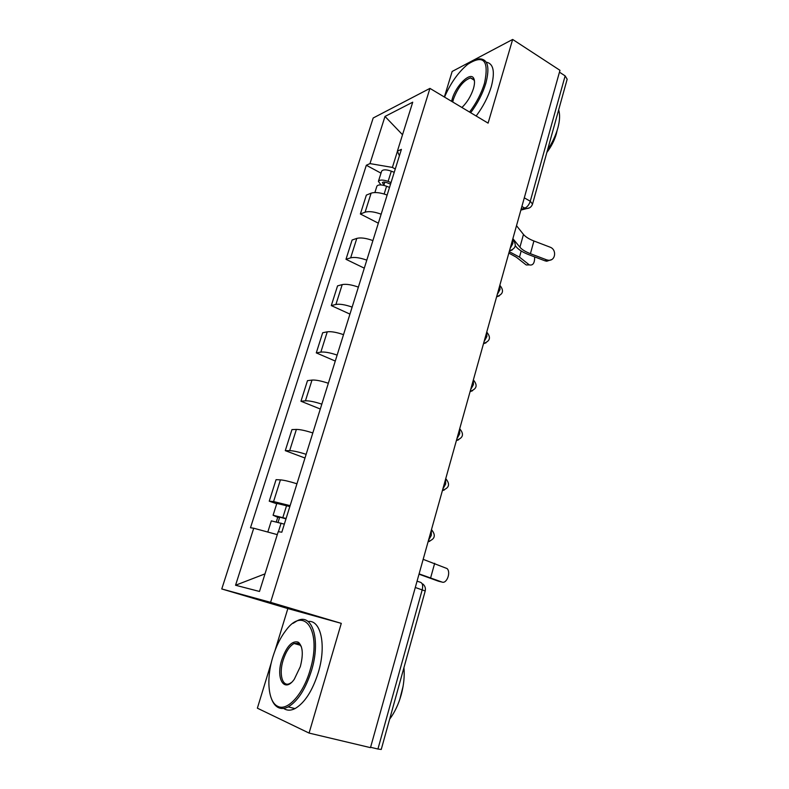 <?xml version="1.0" encoding="UTF-8"?>
<svg xmlns="http://www.w3.org/2000/svg" width="789" height="789" viewBox="0 0 789 789"><rect width="100%" height="100%" fill="white"/><g stroke="black" fill="none" stroke-linecap="round" stroke-linejoin="round"><path stroke-width="1.18" d="M271.386 662.385L257.372 708.177L309.081 733.08L370.485 747.647L559.973 70.32L512.653 39.45L488.095 123.133L429.936 88.388L373.187 117.995L221.768 588.959L287.847 608.566L274.976 650.649M512.653 39.45L452.166 71.454L444.355 96.998M309.081 733.08L341.282 623.359L270.578 602.342L429.936 88.388M415.29 587.489L425.212 590.971L381.245 749.461L377.931 749.027L422.223 589.768C423.141 585.596 422.549 583.11 420.448 582.292L417.056 581.177M370.593 747.282L377.931 749.027M559.45 72.174L565.141 75.882L567.163 79.225L532.526 204.114L530.277 201.234L565.141 75.882M387.133 195.041C380.347 192.555 375.012 191.934 371.116 193.167L366.352 195.11L360.366 213.987L365.1 212.192C368.976 211.048 374.331 211.708 381.156 214.194M378.345 223.188L360.366 213.987M372.911 240.576C366.037 238.11 360.672 237.39 356.806 238.396L352.101 240.014L345.986 259.305L350.661 257.825C354.508 256.918 359.883 257.687 366.796 260.143M364.291 268.171L345.986 259.305M358.374 287.107C351.411 284.661 346.016 283.833 342.199 284.602L337.554 285.884L331.301 305.59L335.917 304.455C339.724 303.785 345.128 304.662 352.131 307.089M349.941 314.111L331.301 305.59M343.521 334.654C336.459 332.238 331.045 331.301 327.257 331.824L322.681 332.751L316.29 352.89L320.847 352.111C324.604 351.697 330.039 352.683 337.14 355.089M335.276 361.056L316.29 352.89M328.342 383.257C321.182 380.88 315.738 379.815 312 380.081L307.483 380.653L300.954 401.226L305.442 400.822C309.16 400.674 314.614 401.779 321.813 404.146M320.295 409.018L300.954 401.226M312.819 432.954C305.56 430.607 300.086 429.433 296.388 429.413L291.95 429.611L285.273 450.647L289.681 450.627C293.36 450.756 298.844 451.989 306.142 454.326M304.988 458.034L285.273 450.647M296.94 483.785C289.583 481.477 284.079 480.166 280.43 479.87L276.071 479.663L269.246 501.183L273.576 501.557L290.115 505.641M276.712 503.767L269.246 501.183M397.439 151.301L392.389 167.416L395.269 168.984M392.389 167.416L369.972 163.599L385.002 116.447L412.726 102.185L397.38 151.182L399.412 155.739M264.996 573.869L235.556 585.251L259.492 591.464L278.211 531.687L281.821 532.2L401.404 149.358L397.38 151.182M235.556 585.251L253.733 528.226L277.294 534.626M369.972 163.599L366.323 165.256L250.488 527.762L253.733 528.226M221.768 588.959L270.578 602.342M287.847 608.566L341.282 623.359M380.998 173.156L366.323 165.256M385.002 116.447L402.528 134.741M546.521 259.808L548.237 260.212C555.594 261.287 557.123 249.482 549.953 247.115L533.916 240.98L530.425 253.693L546.521 259.808L545.051 260.843L529.005 254.758C523.058 252.45 518.827 249.857 516.312 246.947L515.325 245.764M551.432 259.67L546.757 261.238L545.051 260.843M512.88 238.643L519.921 247.223C521.993 249.63 525.494 251.79 530.425 253.693M516.509 225.684L523.472 234.432C525.523 236.878 529.005 239.067 533.916 240.98M529.084 264.897L529.38 264.897C532.999 265.706 534.755 263.033 534.646 256.898M390.545 184.123L386.985 182.703C384.529 181.864 382.981 181.855 382.34 182.683L384.056 184.695L382.902 185.168M391.028 182.565L388.109 181.401C382.99 179.636 379.756 179.626 378.414 181.352L380.949 184.912M394.224 172.327L391.314 171.164C386.206 169.398 382.981 169.408 381.629 171.174L381.59 171.292M383.839 185.376L384.864 182.131M389.519 187.417L386.59 186.243C381.462 184.488 378.227 184.468 376.895 186.174L376.856 186.283M508.846 253.082L516.351 257.214L525.888 264.709M529.005 264.64L519.487 257.125L509.24 251.661M469.573 112.068C476.398 102.965 481.389 93.349 484.515 83.2C489.259 60.418 483.647 54.125 467.69 64.333C458.251 72.253 450.529 83.18 444.523 97.106M475.55 59.816L479.189 58.85C487.819 58.82 490.028 66.996 485.817 83.387C482.641 93.684 477.601 103.458 470.678 112.728M451.594 101.327L452.186 99.069C455.924 85.606 470.274 71.444 473.666 78.239C474.87 80.439 474.791 83.91 473.43 88.644C470.974 96.13 467.147 102.412 461.93 107.501M474.485 81.208L473.854 79.472L470.51 77.914C463.528 80.409 457.827 87.52 453.419 99.256L452.728 102.008M558.651 109.927C560.121 114.553 559.855 120.569 557.862 127.966C555.762 135.412 552.33 142.73 547.556 149.92M557.123 130.451L556.344 133.834C554.47 140.353 551.314 146.567 546.856 152.464M486.231 62.163C493.529 63.544 495.206 71.74 491.271 86.76C488.115 97.027 483.075 106.771 476.152 116.003M473.449 79.728L474.15 79.344M273.004 656.438C266.13 678.175 267.954 701.845 277.649 706.254C287.186 711.727 303.144 694.409 310.057 670.236C322.316 630.914 304.199 605.064 285.973 630.322C280.598 637.246 276.278 645.954 273.004 656.438M293.113 623.31L297.177 620.785C312.227 612.57 321.074 639.701 311.477 670.67C305.57 689.113 297.818 701.194 288.192 706.895C284.504 708.769 281.19 708.986 278.251 707.546C275.391 706.086 273.162 703.246 271.574 699.034M281.821 659.722C286.545 646.438 291.969 640.56 298.084 642.098C302.789 645.866 303.528 654.032 300.323 666.616L294.267 679.29C284.306 693.501 275.548 678.648 281.821 659.722M301.378 646.753L298.637 643.39L294.1 643.489C289.593 646.033 285.943 651.576 283.162 660.127C278.685 674.013 282.393 687.633 289.928 683.432L291.319 682.564M403.948 667.612C404.708 676.143 403.79 685.217 401.197 694.813C398.494 704.38 394.648 712.497 389.658 719.164M403.1 686.233L399.698 699.685M308.065 621.476C320.788 619.533 326.646 645.264 318.292 672.504C312.434 690.898 304.682 702.92 295.027 708.591C290.697 710.741 286.91 710.672 283.646 708.404M297.581 644.465L299.297 643.025M439.581 581.503L441.939 582.035C446.673 584.215 451.16 572.37 447.077 568.563L423.17 559.342M285.993 518.846L277.373 516.539L279.592 517.535L277.728 517.318L273.093 515.247L276.821 503.431M286.101 518.491L273.093 515.247M289.829 506.558L276.831 503.402M278.113 522.239L279.77 516.953M284.336 524.143L271.317 520.868L267.796 532.042M276.337 521.756L277.728 517.318M419.018 574.185L438.802 581.325M441.939 582.035L419.097 573.889M428.457 540.416L431.307 535.376L431.366 530.021M442.836 489.032L445.657 484.002L445.677 478.864M456.89 438.783L459.691 433.772L459.671 428.851M470.638 389.648L473.42 384.647L473.361 379.923C477.868 385.259 476.803 389.056 470.175 391.295M484.091 341.578L486.852 336.587L486.744 332.061M497.248 294.534L499.989 289.573L499.851 285.224M510.128 248.496L512.85 243.545L512.672 239.383M521.095 209.292L524.813 208.148C527.249 207.073 529.074 204.775 530.277 201.234L524.3 197.842M521.874 206.491L525.819 208.572C529.172 208.671 531.411 207.182 532.526 204.114M289.681 450.627L296.388 429.413M305.442 400.822L312 380.081M320.847 352.111L327.257 331.824M335.917 304.455L342.199 284.602M350.661 257.825L356.806 238.396M365.1 212.192L371.116 193.167M273.576 501.557L280.43 479.87M509.438 250.961L512.169 250.005M496.597 296.842L499.25 295.914M483.489 343.718L486.034 342.82M470.086 391.61L472.493 390.772M456.387 440.578L458.626 439.798M442.392 490.63L444.414 489.939M428.072 541.816L429.837 541.224M529.587 207.803L520.868 210.101M523.472 234.432L519.921 247.223M388.109 181.401L391.314 171.164M384.154 194.005L386.59 186.243M519.487 257.125L521.184 250.971M282.866 517.476L286.604 505.542M278.409 531.717L281.101 523.127M430.656 577.775L434.67 563.307M509.497 250.744C515.828 248.604 516.943 244.915 512.85 239.678M496.675 296.575C503.096 294.415 504.201 290.697 499.97 285.431M483.568 343.412C490.097 341.213 491.172 337.465 486.793 332.149M456.486 440.242C463.182 437.994 464.257 434.157 459.701 428.733M442.481 490.294C449.247 488.036 450.341 484.15 445.746 478.637M428.161 541.501C434.946 539.262 436.09 535.336 431.583 529.744M425.212 590.971C425.823 588.239 425.044 585.921 422.865 583.998M548.237 260.212L546.757 261.238M526.253 264.966L529.38 264.897M378.414 181.352L381.629 171.174M374.893 192.526L376.895 186.174M473.854 79.472L473.666 78.239M470.51 77.914L474.199 80.182M277.649 706.254L278.251 707.546M298.637 643.39L298.084 642.098M294.1 643.489L300.619 645.323M295.027 708.591L288.192 706.895"/></g></svg>
